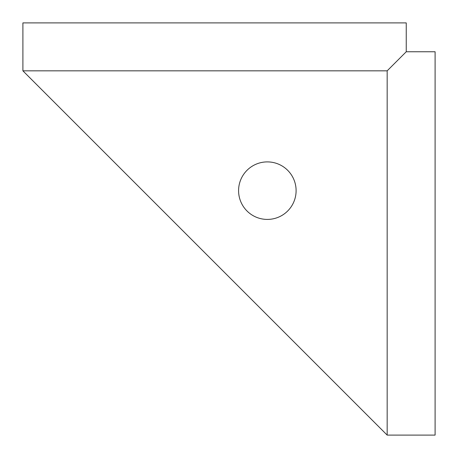 <?xml version="1.0" encoding="UTF-8"?>
<svg xmlns="http://www.w3.org/2000/svg" width="458" height="458" viewBox="0 0 458 458"><rect width="100%" height="100%" fill="white"/><g stroke="black" fill="none" stroke-linecap="round" stroke-linejoin="round"><path stroke-width="0.69" d="M267.346 219.416A28.757 28.757 0 0 1 238.584 190.654A28.757 28.757 0 0 1 267.346 161.897A28.757 28.757 0 0 1 296.103 190.654A28.757 28.757 0 0 1 267.346 219.416M387.17 435.1L22.9 70.83L22.9 22.9L406.246 22.9L406.246 51.754L435.1 51.754L435.1 435.1L387.17 435.1L387.17 70.83L22.9 70.83M406.246 51.754L387.17 70.83"/></g></svg>
